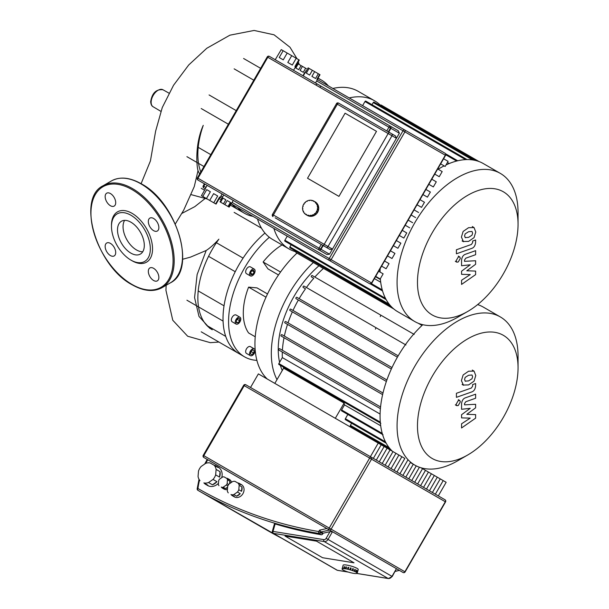 <?xml version="1.0" encoding="UTF-8"?>
<svg xmlns="http://www.w3.org/2000/svg" width="609" height="609" viewBox="0 0 609 609"><rect width="100%" height="100%" fill="white"/><g stroke="black" fill="none" stroke-linecap="round" stroke-linejoin="round"><path stroke-width="0.91" d="M518.053 367.866A71.124 41.062 -60 0 1 503.323 417.431A71.124 41.062 -60 0 1 467.758 454.969A71.124 41.062 -60 0 1 421.299 445.948A71.124 41.062 -60 0 1 432.2 376.37A71.124 41.062 -60 0 1 487.002 332.133A71.124 41.062 -60 0 1 518.053 367.866L518.053 356.09A85.542 49.39 120 0 0 500.332 316.931L483.34 307.119A85.542 49.39 120 0 0 477.631 304.599M422.791 324.704A85.542 49.39 120 0 0 397.791 356.501A85.542 49.39 120 0 0 392.402 451.269M500.332 316.931A85.542 49.39 120 0 0 414.79 366.313A85.542 49.39 120 0 0 414.79 465.093A85.542 49.39 120 0 0 457.565 460.861L467.758 454.969M299.156 298.654A79.657 45.995 -60 0 1 305.497 288.803L303.175 287.463A0.784 0.457 -60 0 1 303.967 286.101L405.937 344.976M306.418 287.517A79.657 45.995 -60 0 1 313.787 278.26L311.435 276.905A0.784 0.457 -60 0 1 312.219 275.542L414.189 334.417M314.845 277.057A79.657 45.995 -60 0 1 323.387 268.478L320.92 267.054A0.784 0.457 -60 0 1 320.768 266.818M375.388 329.149A75.737 43.726 120 0 0 376.035 327.711M380.282 316.657A75.737 43.726 120 0 0 380.777 315.127M318.964 265.775A75.737 43.726 120 0 0 293.926 296.537A75.737 43.726 120 0 0 279.592 362.325M280.368 365.331A75.737 43.726 120 0 0 282.264 370.508M380.701 425.775L344.519 404.886A79.657 45.995 120 0 1 344.1 403.097L283.611 368.179A79.657 45.995 -60 0 1 283.383 367.075M380.1 414.051L282.317 357.597A79.657 45.995 -60 0 1 282.317 352.04L278.876 350.053A0.784 0.457 120 0 1 279.66 348.691L380.572 406.949M282.401 350.274A79.657 45.995 -60 0 1 284.03 337.698L281.107 336.016A0.784 0.457 120 0 1 281.891 334.653L382.992 393.026M284.357 336.077A79.657 45.995 -60 0 1 287.517 324.391L284.89 322.877A0.784 0.457 120 0 1 285.674 321.514L386.898 379.955M288.027 322.877A79.657 45.995 -60 0 1 292.366 311.861L289.907 310.445A0.784 0.457 120 0 1 290.691 309.09L392.006 367.585M293.013 310.43A79.657 45.995 -60 0 1 298.372 300.009L296.02 298.654A0.784 0.457 120 0 1 296.804 297.291L398.187 355.823L296.804 297.291M418.284 323.272L422.022 325.427L418.284 323.272M283.611 368.179L274.826 383.381M344.1 403.097L335.315 418.307M356.638 429.855L356.509 430.091A0.784 0.457 120 0 0 356.364 430.456M351.621 423.225L350.396 425.348A0.784 0.457 120 0 0 350.396 426.254L390.696 449.518M347.838 414.455L345.379 418.718A0.784 0.457 120 0 0 345.379 419.624L386.182 443.185M344.519 404.886L341.596 409.948A0.784 0.457 120 0 0 341.596 410.854L383.076 434.803M323.387 268.478L320.92 267.054M313.787 278.26L311.435 276.905M305.497 288.803L303.175 287.463M380.846 423.346L278.876 364.471A0.784 0.457 -60 0 1 278.876 363.565L282.317 357.597M413.701 334.135L312.219 275.542M405.404 344.671L303.967 286.101M380.32 278.732A85.542 49.39 120 0 0 397.791 311.747L414.79 321.56A85.542 49.39 120 0 0 457.565 317.319L467.758 311.435A71.124 41.062 -60 0 1 432.2 314.952A71.124 41.062 -60 0 1 432.2 232.828A71.124 41.062 -60 0 1 503.323 191.766A71.124 41.062 -60 0 1 518.053 224.325A71.124 41.062 -60 0 1 467.758 311.435M518.053 224.325L518.053 212.549A85.542 49.39 120 0 0 500.332 173.39L483.34 163.577L500.332 173.39A85.542 49.39 120 0 0 414.79 222.78A85.542 49.39 120 0 0 414.79 321.56L397.791 311.747M380.701 282.233L374.406 278.602M380.1 270.51L379.331 270.069M438.008 168.427L438.784 168.868M447.44 162.489L449.236 163.524M386.182 299.643L284.89 241.156A0.784 0.457 -60 0 1 284.89 240.251L287.258 236.147M390.696 305.977L289.907 247.794A0.784 0.457 -60 0 1 289.907 246.881L291.132 244.765M391.313 306.639L296.149 251.395M479.047 161.552L381.173 105.045A0.784 0.457 120 0 0 380.389 105.494L380.252 105.73M474.792 160.312L374.01 102.122A0.784 0.457 120 0 0 373.226 102.578L372 104.695M467.05 159.573L365.758 101.094A0.784 0.457 120 0 0 364.974 101.543L362.606 105.646M296.02 251.624A0.784 0.457 120 0 0 296.02 252.529L393.901 309.045M483.34 163.577A85.542 49.39 120 0 0 446.016 164.948M444.128 165.876A85.542 49.39 120 0 0 438.16 169.256M380.176 268.607A85.542 49.39 120 0 0 380.077 272.086M296.979 253.085A85.542 49.39 120 0 0 254.935 343.872A85.542 49.39 120 0 0 267.267 379.019M313.346 262.532A85.542 49.39 120 0 0 271.309 353.327A85.542 49.39 120 0 0 277.004 379.62M235.234 322.245A3.92 2.269 -60 0 1 236.947 318.301A3.92 2.269 -60 0 1 239.969 317.243A3.92 2.269 -60 0 1 240.783 319.04A3.92 2.269 -60 0 1 239.071 322.991A3.92 2.269 -60 0 1 236.048 324.041A3.92 2.269 -60 0 1 235.234 322.245M236.048 324.041L232.166 321.803A3.92 2.269 -60 0 1 231.351 320.007A3.92 2.269 -60 0 1 233.064 316.056A3.92 2.269 -60 0 1 236.086 315.005L239.969 317.243M249.538 353.859A3.92 2.269 -60 0 1 251.251 349.916A3.92 2.269 -60 0 1 254.273 348.866A3.92 2.269 -60 0 1 255.087 350.662A3.92 2.269 -60 0 1 253.374 354.605A3.92 2.269 -60 0 1 250.352 355.656A3.92 2.269 -60 0 1 249.538 353.859M250.352 355.656L246.47 353.418A3.92 2.269 -60 0 1 245.655 351.621A3.92 2.269 -60 0 1 247.368 347.67A3.92 2.269 -60 0 1 250.39 346.62L254.273 348.866M249.538 274.119A3.92 2.269 -60 0 1 251.251 270.168A3.92 2.269 -60 0 1 254.273 269.117A3.92 2.269 -60 0 1 255.087 270.914A3.92 2.269 -60 0 1 253.374 274.857A3.92 2.269 -60 0 1 250.352 275.907A3.92 2.269 -60 0 1 249.538 274.119M250.352 275.907L246.47 273.669A3.92 2.269 -60 0 1 245.655 271.873A3.92 2.269 -60 0 1 247.368 267.922A3.92 2.269 -60 0 1 250.39 266.871L254.273 269.117M264.961 233.057A76.909 44.404 120 0 0 238.956 264.801A76.909 44.404 120 0 0 223.023 318.4A76.909 44.404 120 0 0 238.956 353.608L244.506 356.813A76.909 44.404 -60 0 1 228.573 321.605A76.909 44.404 -60 0 1 269.345 237.266M256.891 360.376A76.909 44.404 -60 0 1 244.506 356.813M198.207 290.904L224.028 305.809M261.497 228.185L234.138 212.389M250.459 273.007L251.814 270.655L254.174 272.017L252.811 274.37L250.954 274.865L250.459 273.007L252.811 274.37M251.814 270.655L253.671 270.16L254.174 272.017M250.954 351.477L252.811 349.832L254.174 350.617L253.671 353.045L251.814 354.689L250.459 353.905L250.954 351.477L253.671 353.045M252.811 349.832L254.174 350.617M236.345 320.494L238.012 318.423L239.672 318.576L239.672 320.791L238.012 322.861L236.345 322.717L236.345 320.494M237.236 319.39L239.672 320.791M236.345 321.902L238.012 322.861M267.518 293.957L257.006 287.89L248.601 287.136A56.112 32.399 120 0 0 248.601 332.956L255.232 336.785M282.058 244.925A56.112 32.399 120 0 0 263.118 261.984L267.975 268.889L278.488 274.964M206.938 325.549L225.733 336.396M266.011 297.192L248.601 287.136M280.536 272.033L263.118 261.984M380.503 105.327A85.542 49.39 120 0 0 374.565 100.782L358.199 91.327A85.542 49.39 120 0 0 332.841 88.465M374.565 100.782A85.542 49.39 120 0 0 349.208 97.92M319.847 87.308A3.92 2.269 -60 0 1 320.989 86.151M315.964 85.07A3.92 2.269 -60 0 1 317.099 83.913M232.006 204.251A76.909 44.404 120 0 0 238.956 210.075L244.506 213.279A76.909 44.404 -60 0 1 237.556 207.448M253.024 216.378A76.909 44.404 -60 0 1 244.506 213.279M317.898 78.371A76.909 44.404 -60 0 1 321.415 80.061A76.909 44.404 -60 0 1 328.358 85.877M198.207 147.363L210.813 154.64M253.793 80.198L234.138 68.847M273.867 228.413A85.542 49.39 120 0 0 289.024 248.944A85.542 49.39 120 0 0 295.928 251.814M257.493 218.958A85.542 49.39 120 0 0 272.657 239.497L289.024 248.944M214.086 465.215A10.597 8.648 120 0 1 216.302 466.045L218.266 467.179A10.597 8.648 120 0 1 221.737 477.623M218.266 467.179L216.302 466.045A10.597 8.648 120 0 1 218.129 467.552L214.208 465.284A10.597 8.648 120 0 1 216.111 469.417L220.032 471.686A10.597 8.648 120 0 1 219.575 477.136L215.655 474.868A10.597 8.648 120 0 1 213.028 479.42L216.949 481.689A10.597 8.648 120 0 1 212.457 484.802L208.537 482.541A10.597 8.648 120 0 1 204 482.96L207.928 485.221A10.597 8.648 120 0 1 205.713 484.399L207.669 485.525L205.713 484.399A10.597 8.648 120 0 1 203.886 482.891L204 482.96M218.456 483.31A10.597 8.648 120 0 1 207.669 485.525M226.381 478.21A5.496 4.484 120 0 1 228.017 478.697L229.593 479.603A5.496 4.484 120 0 1 231.489 482.343M229.593 479.603L228.017 478.697A5.496 4.484 120 0 1 229.266 479.869L226.913 478.514A5.496 4.484 120 0 1 227.477 479.747L229.837 481.102A5.496 4.484 120 0 1 229.966 483.394M228.664 484.505L227.157 483.637A5.496 4.484 120 0 1 226.373 485L227.88 485.868M227.568 487.558A5.496 4.484 120 0 1 225.52 488.585L223.16 487.223A5.496 4.484 120 0 1 221.813 487.345L224.165 488.707A5.496 4.484 120 0 1 222.529 488.212L224.097 489.118L222.529 488.212A5.496 4.484 120 0 1 221.28 487.04L221.813 487.345M227.416 489.392A5.496 4.484 120 0 1 224.097 489.118M237.677 482.914A7.064 5.77 120 0 1 239.512 483.523L241.476 484.657A7.064 5.77 120 0 1 242.938 493.655A7.064 5.77 120 0 1 234.412 496.891L232.448 495.756L234.412 496.891M241.476 484.657L239.512 483.523A7.064 5.77 120 0 1 240.958 484.81L238.21 483.226A7.064 5.77 120 0 1 239.17 485.304L241.918 486.896A7.064 5.77 120 0 1 241.545 491.326L238.804 489.735A7.064 5.77 120 0 1 237.48 492.034L240.22 493.617A7.064 5.77 120 0 1 236.574 496.152L233.826 494.569A7.064 5.77 120 0 1 231.542 494.774L234.282 496.365A7.064 5.77 120 0 1 232.448 495.756L232.448 495.756A7.064 5.77 120 0 1 231.001 494.47L231.542 494.774M234.282 496.365L231.001 494.47M238.21 483.226L234.929 481.331A7.064 5.77 120 0 0 232.638 481.536L228.992 484.071A7.064 5.77 120 0 0 227.667 486.37L227.294 490.801A7.064 5.77 120 0 0 228.253 492.879M241.918 486.896L241.545 491.326M238.804 489.735L239.17 485.304M240.22 493.617L236.574 496.152M233.826 494.569L237.48 492.034M227.599 487.139L225.52 488.585M223.16 487.223L226.373 485M226.913 478.514L224.028 476.847A5.496 4.484 120 0 0 222.673 476.969L219.468 479.199A5.496 4.484 120 0 0 218.684 480.554L218.357 484.452A5.496 4.484 120 0 0 218.928 485.685M224.165 488.707L221.28 487.04M229.837 481.102L229.623 483.63M227.157 483.637L227.477 479.747M216.949 481.689L212.457 484.802M208.537 482.541L213.028 479.42M220.032 471.686L219.575 477.136M215.655 474.868L216.111 469.417M207.928 485.221L203.886 482.891M214.208 465.284L210.166 462.954A10.597 8.648 120 0 0 205.636 463.373L201.137 466.486A10.597 8.648 120 0 0 198.511 471.039L198.054 476.489A10.597 8.648 120 0 0 199.965 480.623M354.019 562.807L322.595 557.73L285.042 536.049L316.459 541.127L354.019 562.807L322.595 557.73L285.042 536.049L316.459 541.127L354.019 562.807M438.305 495.893L446.153 482.298L443.2 480.592L435.351 494.188M432.398 492.483L440.246 478.887L443.2 480.592M426.49 489.073L434.339 475.477L437.292 477.182L429.444 490.778M420.591 485.662L428.439 472.066L431.385 473.772L423.544 487.367M414.683 482.252L422.532 468.664L425.485 470.361L417.637 483.957M419.411 467.24L411.73 480.547M408.776 478.841L416.259 465.885M413.305 464.18L405.822 477.136M402.876 475.431L410.565 462.117M407.771 460.138L399.923 473.733M396.969 472.028L404.818 458.432L401.864 456.727L394.015 470.323M391.062 468.618L398.91 455.022L401.864 456.727M385.162 465.207L393.011 451.612L395.957 453.317L388.108 466.913M379.255 461.797L387.103 448.201L390.057 449.906L382.208 463.502M387.103 448.201L384.15 446.504L376.301 460.092M393.011 451.612L390.057 449.906M398.91 455.022L395.957 453.317M422.532 468.664L420.964 467.75M428.439 472.066L425.485 470.361M434.339 475.477L431.385 473.772M440.246 478.887L437.292 477.182M373.347 458.387L381.196 444.798L384.15 446.504M250.527 387.476L258.376 373.888L381.196 444.798M370.394 456.681L378.242 443.093M444.981 499.745L245.792 384.743A1.568 1.568 0 0 0 243.646 385.322L244.224 385.649A1.568 0.906 -60 0 1 245.792 384.743L371.208 457.153A1.568 0.906 120 0 0 369.64 458.059L371.536 459.156A1.568 1.279 -60 0 0 371.208 457.153L444.981 499.745A1.568 1.279 120 0 1 445.308 501.747L445.56 501.892A1.568 1.568 0 0 0 444.981 499.745M203.802 457.466A1.568 0.906 -60 0 1 203.802 455.654L203.231 455.326A1.568 1.568 0 0 0 203.802 457.466L402.998 572.468A1.568 1.568 0 0 0 405.137 571.897L404.886 571.752A1.568 1.279 120 0 1 402.998 572.468M204.731 463.997L207.182 459.422L399.367 570.374L395.165 571.44M326.888 528.528L319.527 530.173L321.027 531.946L329.522 530.051M388.58 578.527A1.568 0.868 -80.8 0 1 388.329 578.55L392.234 576.517L328.023 539.437L332.461 531.748L329.979 531.672L323.189 533.187L322.785 533.88A1.568 1.279 120 0 1 321.248 534.732A534.984 436.813 -60 0 1 275.131 523.938L273.022 531.413L272.299 531.436A1.568 1.568 0 0 0 273.022 533.225L273.022 533.225A1.568 1.279 -60 0 0 273.388 533.355A1.568 0.868 -80.8 0 1 273.022 531.413L323.828 539.62A1.568 0.868 99.2 0 0 324.194 541.561A3.92 3.205 -60 0 0 328.023 539.437L326.127 538.348A2.352 1.926 120 0 1 323.828 539.62M356.844 573.465L388.329 578.55A1.568 0.868 -80.8 0 1 388.161 578.489A3.92 3.205 120 0 0 391.983 576.373L396.429 568.677L392.234 576.517M275.07 524.212L275.671 524.113M323.189 533.187L321.027 531.946L320.623 532.639L318.735 531.543A1.568 0.868 99.5 0 0 319.093 533.484A1.568 1.279 -60 0 0 320.623 532.639L322.785 533.88M346.034 568.859L345.387 568.76L345.912 566.895A7.848 1.347 15.8 0 1 346.232 566.949A7.848 1.347 15.8 0 1 346.559 567.002L346.034 568.859A7.848 1.347 15.8 0 1 347.533 569.156L348.059 567.299A7.848 1.347 15.8 0 1 348.79 567.466L348.264 569.331A7.848 1.347 15.8 0 1 349.878 569.75L350.403 567.885A7.848 1.347 15.8 0 1 351.157 568.106L350.632 569.963A7.848 1.347 15.8 0 1 352.2 570.466L352.725 568.6A7.848 1.347 15.8 0 1 353.426 568.852L352.9 570.709A7.848 1.347 15.8 0 1 354.271 571.242L354.796 569.385A7.848 1.347 15.8 0 1 355.374 569.628L354.849 571.486A7.848 1.347 15.8 0 1 355.892 572.003L356.417 570.146A7.848 1.347 15.8 0 1 356.805 570.367L356.28 572.232A7.848 1.347 15.8 0 1 356.897 572.673L357.422 570.816A7.848 1.347 15.8 0 1 357.597 570.998L357.072 572.856A7.848 1.347 15.8 0 1 357.186 573.183L357.711 571.326A7.848 1.347 15.8 0 1 357.711 571.349A7.848 1.347 15.8 0 1 357.704 571.364L358.237 569.484A7.848 1.347 15.8 0 0 354.552 567.215A7.848 1.347 15.8 0 0 346.757 565.083A7.848 1.347 15.8 0 0 343.126 565.221L342.623 567.108M357.125 573.305L356.821 573.077L357.125 573.305A7.848 1.347 15.8 0 1 356.745 573.495L356.448 573.541A7.848 1.347 15.8 0 1 355.603 573.564L355.108 573.533A7.848 1.347 15.8 0 1 353.875 573.389L353.228 573.282A7.848 1.347 15.8 0 1 351.736 572.985L350.997 572.818A7.848 1.347 15.8 0 1 349.383 572.399L349.383 572.399M342.075 568.958L342.601 567.101A7.848 1.347 15.8 0 1 342.661 566.979L342.502 568.943L342.075 568.958A7.848 1.347 15.8 0 0 342.197 569.293L342.365 569.476A7.848 1.347 15.8 0 0 342.981 569.917L343.369 570.146A7.848 1.347 15.8 0 0 344.42 570.656L344.991 570.907A7.848 1.347 15.8 0 0 346.361 571.44L347.061 571.684A7.848 1.347 15.8 0 0 348.63 572.178L349.414 572.338M344.192 566.72A7.848 1.347 15.8 0 1 344.679 566.751L344.435 568.737L343.659 568.585L344.192 566.72L344.656 566.857M343.94 568.707L344.466 566.842M345.577 568.867L346.102 567.009L346.536 567.078M348.264 569.331L347.533 569.156M347.617 569.248L348.142 567.39L348.774 567.535M350.632 569.963L349.878 569.75M350.388 567.946L351.157 568.106M350.601 570.024L351.127 568.167M352.9 570.709L352.2 570.466M352.71 568.669L353.426 568.852M352.756 570.732L353.281 568.875M354.849 571.486L354.271 571.242M354.773 569.461L355.374 569.628M354.605 571.478L355.131 569.613M342.136 568.836A7.848 1.347 15.8 0 1 342.517 568.654M342.814 568.608A7.848 1.347 15.8 0 1 343.659 568.585M344.154 568.616A7.848 1.347 15.8 0 1 345.387 568.76M356.28 572.232L355.892 572.003M356.387 570.252L356.805 570.367M355.968 572.178L356.493 570.321M206.451 198.549L202.805 196.448L206.733 189.65L210.371 191.751L206.451 198.549L209.709 200.437L213.637 193.639L217.679 195.976L213.759 202.774L215.647 203.863L219.575 197.065L219.986 197.301L216.058 204.099L214.688 203.307M398.301 130.79L390.94 126.543L390.879 128.316L399.367 133.219L398.301 130.79L269.376 56.355A1.568 1.553 -60 0 0 267.244 56.934L197.392 177.919A1.568 1.568 0 0 0 197.955 180.058L197.955 180.058A1.568 0.906 -60 0 1 197.955 178.247L197.385 177.912A1.568 1.553 -60 0 0 197.955 180.058L222.11 194.005L220.146 197.4M223.473 203.848L220.595 202.188L222.947 198.108L225.832 199.775L223.473 203.848L224.828 204.632L227.18 200.551L230.392 202.409L228.032 206.481L228.824 206.938L231.176 202.858L231.694 203.162L229.144 207.121L228.573 206.794M222.11 194.005L233.262 200.445L231.694 203.162M295.129 67.599L295.662 67.005L294.923 66.571L298.844 59.773L299.301 60.04L295.373 66.838M298.844 59.773L296.218 58.258L292.297 65.056L287.798 62.461L291.726 55.663L287.189 53.052L283.269 59.849L279.226 57.512L283.155 50.714L287.189 53.052M303.016 75.782L304.393 72.951M306.426 68.68L305.634 68.231L303.282 72.311L300.077 70.454L302.429 66.381L301.074 65.597L298.722 69.677L295.837 68.01L298.189 63.93L301.074 65.597M315.477 82.976L317.441 79.573L404.566 129.877A1.568 0.906 120 0 0 402.998 130.783L404.886 131.879A1.568 1.279 -60 0 0 404.566 129.877L444.981 153.209A1.568 1.279 120 0 1 445.308 155.211L445.56 155.356A1.568 1.568 0 0 0 444.981 153.209L316.893 79.261L319.634 74.504L320.007 74.717L317.259 79.475M319.634 74.504L318.309 73.735L315.569 78.492L311.915 76.384L314.663 71.626L312.371 70.309L309.631 75.067L306.342 73.171L309.09 68.414L312.371 70.309M309.09 68.414L308.131 67.858L305.383 72.616L304.782 72.265L305.208 72.509L303.244 75.912M314.663 71.626L318.309 73.735M302.429 66.381L305.634 68.231M298.189 63.93L297.626 63.602L293.5 70.286M291.726 55.663L296.218 58.258M283.155 50.714L281.251 49.618L275.215 59.728M220.344 202.043L221.128 202.5M222.376 197.78L220.024 201.861L220.595 202.188M224.34 204.35L225.695 205.134M227.18 200.551L230.392 202.409M228.032 206.481L224.828 204.632M222.947 198.108L225.832 199.775M219.575 197.065L221.988 198.458M216.058 204.099L215.647 203.863M211.049 201.206L207.783 199.326M203.741 196.989L201.845 195.892M203.802 187.96A1.568 0.906 -60 0 1 203.802 186.148L203.231 185.821A1.568 1.568 0 0 0 203.802 187.96L205.362 188.859L203.802 187.96L205.362 188.859L201.434 195.656L202.805 196.448M213.637 193.639L217.679 195.976M213.759 202.774L209.709 200.437M206.733 189.65L210.371 191.751M338.947 196.387L307.53 178.247L345.082 113.205L376.499 131.346L338.947 196.387L307.53 178.247L345.082 113.205L376.499 131.346L338.947 196.387M375.692 276.372L380.191 278.968L383.145 273.852L378.646 271.256M381.592 266.141L386.091 268.736L389.044 263.628L384.545 261.025M387.499 255.917L391.998 258.513L394.952 253.397L390.453 250.801M393.406 245.686L397.905 248.282L400.859 243.174L396.36 240.57M399.306 235.462L403.805 238.058L406.759 232.942L402.26 230.347M405.213 225.231L409.712 227.827M412.666 222.719L408.167 220.115M411.121 215.007L415.62 217.603M418.573 212.488L414.074 209.892M417.02 204.776L421.519 207.372L424.473 202.264L419.974 199.661M422.928 194.553L427.427 197.149L430.38 192.033L425.881 189.437M428.835 184.321L433.334 186.917L436.288 181.809L431.789 179.206M434.735 174.098L439.234 176.694L442.187 171.578L437.688 168.982M440.642 163.867L445.141 166.463L448.095 161.355L443.596 158.751M329.225 260.37L231.108 203.726L329.225 260.37A1.568 1.279 -60 0 0 331.121 259.655L329.225 258.559A1.568 0.906 120 0 0 329.225 260.37M399.367 133.219L329.522 254.204L326.888 254.493L233.262 200.445M207.745 185.707A1.568 1.279 120 0 1 207.738 185.699L319.527 250.246L321.027 249.294L323.189 245.556L275.123 217.809M319.527 250.246L326.888 254.493M275.131 217.816L326.127 247.254A1.568 1.279 -60 0 0 328.023 246.538L332.461 249.104L329.979 249.484L323.189 245.556M395.515 135.974L391.656 133.752L395.515 135.974L396.429 138.319L391.983 135.754A1.568 1.279 -60 0 0 391.656 133.752L338.551 103.096A1.568 1.568 0 0 0 336.412 103.667L337.348 104.208A1.568 0.487 -60 0 1 338.551 103.096L389.364 132.427A1.568 0.487 120 0 0 388.161 133.546L391.983 135.754L328.023 246.538L272.512 214.49A1.568 1.492 -60 0 0 273.022 216.598L273.022 216.598A1.568 0.487 -60 0 1 273.388 214.992L337.348 104.208L388.161 133.546L324.194 244.331A1.568 0.487 -60 0 0 323.828 245.929M326.127 247.254L329.979 249.484M388.717 132.054L390.879 128.316L390.476 128.088A1.568 1.279 -60 0 0 390.148 126.086L390.148 126.086A1.568 0.495 120 0 0 388.938 127.197L390.476 128.088L388.314 131.826M315.089 201.785L314.564 201.48A7.848 7.46 120 0 1 314.883 201.67L313.521 201.328L314.236 201.297A7.848 7.46 120 0 1 314.564 201.48L315.089 201.785A7.848 7.46 120 0 1 317.632 212.313A7.848 7.46 120 0 1 307.24 215.373L306.715 215.076L307.24 215.373M314.358 201.373A7.848 7.46 120 0 1 315.591 202.386L316.117 202.69A7.848 7.46 120 0 1 316.611 203.254L316.086 202.949A7.848 7.46 120 0 1 316.931 204.319L317.464 204.624A7.848 7.46 120 0 1 317.753 205.324L317.228 205.02A7.848 7.46 120 0 1 317.609 206.611L318.134 206.915A7.848 7.46 120 0 1 318.202 207.684L317.677 207.38A7.848 7.46 120 0 1 317.555 209.039L318.081 209.344A7.848 7.46 120 0 1 317.906 210.105L317.38 209.8A7.848 7.46 120 0 1 316.771 211.361L317.297 211.666A7.848 7.46 120 0 1 316.901 212.343L316.375 212.039A7.848 7.46 120 0 1 315.333 213.348L315.858 213.652A7.848 7.46 120 0 1 315.287 214.185L314.762 213.881A7.848 7.46 120 0 1 313.384 214.81L313.909 215.114A7.848 7.46 120 0 1 313.209 215.449L312.683 215.144A7.848 7.46 120 0 1 311.115 215.609L311.641 215.906A7.848 7.46 120 0 1 310.887 216.005L310.362 215.7A7.848 7.46 120 0 1 308.748 215.655L309.281 215.959A7.848 7.46 120 0 1 308.542 215.814L308.017 215.51A7.848 7.46 120 0 1 306.517 214.947L307.043 215.251A7.848 7.46 120 0 1 306.715 215.076L306.715 215.076A7.848 7.46 120 0 1 306.396 214.878L306.068 214.246L306.517 214.947M314.762 213.881L315.333 213.348M315.523 213.462L315.287 214.185M314.518 213.607L315.043 213.911M312.683 215.144L313.384 214.81M313.521 214.893L313.209 215.449M312.546 214.802L313.072 215.106M310.362 215.7L311.085 215.228L311.115 215.609M311.115 215.601L310.887 216.005M310.331 215.327L310.856 215.632M308.017 215.51L308.839 215.281L308.748 215.655M308.101 215.137L308.626 215.441M306.068 214.246L306.593 214.543M304.782 213.432A7.848 7.46 120 0 1 304.675 213.295L304.15 212.998L304.919 213.302L304.637 213.561A7.848 7.46 120 0 0 305.87 214.574M303.625 211.468A7.848 7.46 120 0 1 303.533 211.224L303.008 210.92L303.297 211.627A7.848 7.46 120 0 0 304.15 212.998M302.947 208.788L302.559 208.56L302.62 209.329A7.848 7.46 120 0 0 303.008 210.92M303.183 206.337L302.681 206.908A7.848 7.46 120 0 0 302.559 208.56M304.173 204.084L303.465 204.586A7.848 7.46 120 0 0 302.856 206.147M313.711 201A7.848 7.46 120 0 0 312.219 200.437L312.135 200.81L311.481 200.292A7.848 7.46 120 0 0 309.867 200.239L309.113 200.338A7.848 7.46 120 0 0 307.545 200.803L306.845 201.13A7.848 7.46 120 0 0 305.474 202.066L305.231 202.789M306.845 201.13L307.24 201.358M309.113 200.338L309.638 200.65M311.481 200.292L311.968 200.772M316.086 202.949L315.805 203.208L315.591 202.386M315.31 202.645L315.949 203.079M317.228 205.02L316.931 204.319M316.596 204.479L317.22 205.027M317.677 207.38L317.609 206.611M317.243 206.664L317.807 207.463M317.38 209.8L317.555 209.039M317.198 208.971L317.571 209.915M303.853 203.908A7.848 7.46 120 0 1 304.903 202.599M316.375 212.039L316.771 211.361M316.452 211.178L316.977 211.483L316.589 212.16M181.878 213.409L194.789 206.657L204.822 198.747M182.616 259.274L190.472 257.135L206.192 250.489C209.968 248.053 214.201 244.285 218.882 239.177A69.601 40.179 120 0 0 212.267 329.758M199.607 174.06L198.009 170.718C196.326 164.27 195.268 143.115 203.254 125.355A69.601 40.179 120 0 0 200.795 172.004M175.316 223.952L183.674 210.196L194.263 186.598L198.009 170.718M209.778 328.32L198.983 316.406L194.576 297.611L197.118 274.56L206.192 250.489M117.507 229.92A18.955 10.939 60 0 1 121.427 221.25A18.955 10.939 60 0 1 136.035 226.327A18.955 10.939 60 0 1 144.31 245.397A18.955 10.939 60 0 1 140.382 254.075A18.955 10.939 60 0 1 125.774 248.997A18.955 10.939 60 0 1 117.507 229.92M142.742 251.753A18.955 10.939 60 0 1 123.056 226.723A18.955 10.939 60 0 1 124.617 220.367M130.905 260.089L132.016 260.728A29.042 16.763 60 0 0 152.547 248.875A29.042 16.763 60 0 0 132.016 213.31A29.042 16.763 60 0 0 111.485 225.163L111.485 226.449A27.466 15.857 60 0 1 130.905 215.236A27.466 15.857 60 0 1 150.332 248.875A27.466 15.857 60 0 1 130.905 260.089A27.466 15.857 60 0 1 111.485 226.449M110.435 193.548A7.453 4.301 60 0 1 115.307 200.125A7.453 4.301 60 0 1 114.165 206.093A7.453 4.301 60 0 1 110.435 205.728A7.453 4.301 60 0 1 105.563 199.158A7.453 4.301 60 0 1 106.704 193.182A7.453 4.301 60 0 1 110.435 193.548M158.873 227.606A7.453 4.301 60 0 1 157.328 231.017A7.453 4.301 60 0 1 151.58 229.022A7.453 4.301 60 0 1 148.33 221.516A7.453 4.301 60 0 1 149.867 218.106A7.453 4.301 60 0 1 155.615 220.1A7.453 4.301 60 0 1 158.873 227.606M153.597 280.49A7.453 4.301 60 0 1 148.725 273.921A7.453 4.301 60 0 1 149.867 267.945A7.453 4.301 60 0 1 153.597 268.318A7.453 4.301 60 0 1 158.469 274.887A7.453 4.301 60 0 1 157.328 280.856A7.453 4.301 60 0 1 153.597 280.49M105.159 246.439A7.453 4.301 60 0 1 106.704 243.021A7.453 4.301 60 0 1 112.452 245.024A7.453 4.301 60 0 1 115.702 252.522A7.453 4.301 60 0 1 114.165 255.94A7.453 4.301 60 0 1 108.417 253.938A7.453 4.301 60 0 1 105.159 246.439M465.177 237.624L468.58 237.358L471.998 235.219L472.622 233.133L471.998 231.45L468.58 231.724L465.177 233.856L464.56 235.972L465.337 237.731M463.129 241.491L468.58 241.4L474.053 237.632L475.774 232.014L474.053 227.583L468.58 227.682L463.129 231.435L461.409 237.091L463.487 241.727L462.079 240.913M474.053 227.583L472.295 226.54M456.415 253.801L471.594 248.442C473.931 247.711 475.271 245.655 475.614 242.298L475.614 239.992L472.645 241.042L472.645 242.595L471.381 244.475L456.415 249.759L456.415 253.801M460.366 258.315L459.749 256.937L458.242 257.089L456.118 260.766L456.742 262.144L458.242 261.992L460.366 258.315M475.614 271.074L466.799 270.792L475.614 264.291L475.614 260.751L464.53 261.33L464.53 260.066L465.794 258.186L475.621 254.691L475.621 250.649L465.558 254.227C463.221 254.981 461.888 257.028 461.561 260.386L461.569 265.745L470.247 264.786L461.569 271.18L461.569 274.339L470.247 274.575L461.569 280.254L461.569 284.426L475.614 274.613L475.614 271.074M465.177 381.165L468.58 380.899L471.998 378.752L472.622 376.666L471.998 374.992L468.58 375.266L465.177 377.397L464.56 379.514L465.337 381.272M463.129 385.033L468.58 384.941L474.053 381.173L475.774 375.555L474.053 371.125L468.58 371.216L463.129 374.977L461.409 380.625L463.487 385.261L462.079 384.454M474.053 371.125L472.295 370.082M456.415 397.342L471.594 391.983C473.931 391.244 475.271 389.197 475.614 385.832L475.614 383.533L472.645 384.576L472.645 386.136L471.381 388.017L456.415 393.292L456.415 397.342M460.366 401.849L459.749 400.478L458.242 400.623L456.118 404.307L456.742 405.685L458.242 405.533L460.366 401.849M475.614 414.615L466.799 414.333L475.614 407.832L475.614 404.292L464.53 404.863L464.53 403.607L465.794 401.727L475.621 398.233L475.621 394.183L465.558 397.768C463.221 398.514 461.888 400.57 461.561 403.927L461.569 409.286L470.247 408.319L461.569 414.714L461.569 417.881L470.247 418.117L461.569 423.795L461.569 427.967L475.614 418.147L475.614 414.615M385.489 441.875L345.379 418.718M389.212 447.752L350.396 425.348M391.313 450.18L356.509 430.091M382.246 433.418L341.596 409.948M380.313 422.128L278.876 363.565M397.403 357.186L296.02 298.654M391.343 369.016L289.907 310.445M386.372 381.462L284.89 322.877M382.619 394.624L281.107 336.016M380.404 408.669L278.876 350.053M382.246 289.884L371.376 283.604M385.489 298.334L284.89 240.251M389.212 304.218L289.907 246.881M475.675 160.51L380.389 105.494M472.531 159.908L373.226 102.578M465.573 159.627L364.974 101.543M456.628 161.042L445.758 154.77M336.983 570.153L336.983 570.153A1.568 1.568 0 0 0 337.515 570.344A1.568 0.868 -80.8 0 1 337.348 570.283A1.568 1.279 120 0 1 336.983 570.153L273.022 533.225M197.955 490.336L281.891 538.341A534.984 436.813 120 0 1 267.808 530.667L267.808 530.667A1.568 1.279 120 0 1 267.8 530.667L197.955 490.344A1.568 0.906 -60.1 0 1 197.955 488.525A1.568 0.419 -172.8 0 0 197.187 488.783A1.568 1.568 0 0 0 197.955 490.336L197.955 490.336A1.568 1.279 -60 0 0 197.955 490.344A534.984 436.813 -60 0 0 319.093 533.484L321.248 534.732M329.225 529.876A1.568 1.279 -60 0 0 331.121 529.16L329.225 528.064A1.568 0.906 120 0 0 329.225 529.876M331.121 529.16L371.536 459.156L445.308 501.747L404.886 571.752L331.121 529.16M369.64 458.059L329.225 528.064L203.802 455.654L244.224 385.649L369.64 458.059M399.367 570.374L395.249 571.295M319.527 530.173L318.735 531.543A533.415 435.526 120 0 1 197.955 488.525A65.14 53.189 120 0 1 199.531 480.082M205.827 463.304A65.14 53.189 120 0 1 207.753 459.749M337.698 570.336A1.568 0.868 -80.8 0 1 337.515 570.344L348.318 572.087M329.979 531.672L326.127 538.348M348.089 572.018L337.348 570.283L273.388 533.355L324.194 541.561L388.161 578.489L356.912 573.442M336.472 103.705L272.444 214.452A1.568 1.568 0 0 0 273.022 216.598M267.244 56.934L267.808 57.261A1.568 0.906 -60 0 1 269.376 56.355L269.376 56.355A1.568 1.568 0 0 0 267.229 56.926L197.385 177.912M244.247 211.308A1.568 0.906 -60 0 1 244.224 211.3L244.224 211.3A1.568 1.279 120 0 1 244.194 211.277L231.108 203.726M244.224 211.3L369.64 283.71A1.568 1.568 0 0 0 371.787 283.132L371.536 282.987A1.568 1.279 120 0 1 369.64 283.71L369.64 283.71A1.568 0.906 120 0 0 371.208 282.804M404.886 131.879L445.308 155.211L371.536 282.987L331.121 259.655L404.886 131.879M316.657 80.936L402.998 130.783L329.225 258.559L232.09 202.477M222.574 196.989L220.93 196.037M205.979 187.405L203.802 186.148L204.982 184.108M321.248 244.437L319.093 248.175A1.568 0.495 120 0 0 318.735 249.781A1.568 1.279 -60 0 0 320.623 249.066L197.955 178.239L267.808 57.261L388.938 127.197L386.784 130.935M329.522 254.204L320.623 249.066L322.785 245.328M158.089 90.261A9.82 5.671 120 0 0 151.139 102.297A9.82 5.671 120 0 0 153.148 106.773C151.694 106.057 150.872 104.352 150.689 101.657C152.083 93.032 156.17 89.066 162.968 89.759A9.82 5.671 120 0 0 158.089 90.261M140.892 183.834A58.86 33.982 60 0 1 182.517 255.925A58.86 33.982 60 0 1 170.322 282.873C197.255 270.183 176.793 202.188 141.288 183.796C129.831 177.341 119.889 176.382 111.462 180.919A58.86 33.982 60 0 1 140.892 183.834M162.002 287.676C153.575 292.213 143.633 291.254 132.176 284.799C96.671 266.407 76.209 198.412 103.142 185.722A58.86 33.982 60 0 1 132.572 188.638A58.86 33.982 60 0 1 174.189 260.728A58.86 33.982 60 0 1 162.002 287.676L170.322 282.873M132.016 189.605A58.076 33.533 60 0 1 173.078 260.728A58.076 33.533 60 0 1 132.016 284.441A58.076 33.533 60 0 1 90.947 213.31A58.076 33.533 60 0 1 132.016 189.605M479.047 305.094L477.867 304.409M414.79 465.093L410.329 462.52M370.348 283.916L382.566 290.965M375.494 276.714L380.397 279.546M457.732 160.776L445.522 153.727M446.755 164.605L446.351 164.377M208.567 256.32L235.234 271.713M216.416 242.725L243.082 258.117M201.221 331.821L238.956 353.608M186.917 300.207L223.077 321.088M321.415 80.061L318.043 78.112M201.221 108.539L228.383 124.221M209.07 94.943L236.231 110.625M243.6 58.487L260.644 68.33M305.566 70.91L306.167 71.261M201.221 188.288L204.578 190.221M219.194 198.663L221.196 199.821M230.324 205.088L238.956 210.075M186.917 156.665L203.962 166.508M405.137 571.897L445.56 501.892M203.231 455.326L243.646 385.322M199.021 479.268L197.187 488.783M272.299 531.436L274.446 523.824M223.747 194.949L222.178 197.666M207.159 185.364L205.195 188.767M445.56 155.356L371.787 283.132M204.411 183.781L203.231 185.821M390.94 126.543L269.376 56.355M391.656 133.752L389.364 132.427M160.837 111.325L153.148 106.773M162.968 89.759L168.982 93.147M207.212 198.991L191.142 194.636M299.225 64.531L298.273 61.813M296.994 58.708L289.991 47.251L274.065 34.812L254.113 30.45L229.913 35.177L206.778 48.278L188.721 64.973L173.557 85.245L162.276 107.527L155.63 131.125L150.423 160.921L141.098 183.682M166.135 285.294L165.945 290.326L172.773 320.258L187.671 336.237L210.303 342.669L218.928 342.052M103.142 185.722L111.462 180.919M458.341 256.123L459.749 256.937M455.334 261.33L456.742 262.144M458.341 399.664L459.749 400.478M455.334 404.871L456.742 405.685"/></g></svg>
